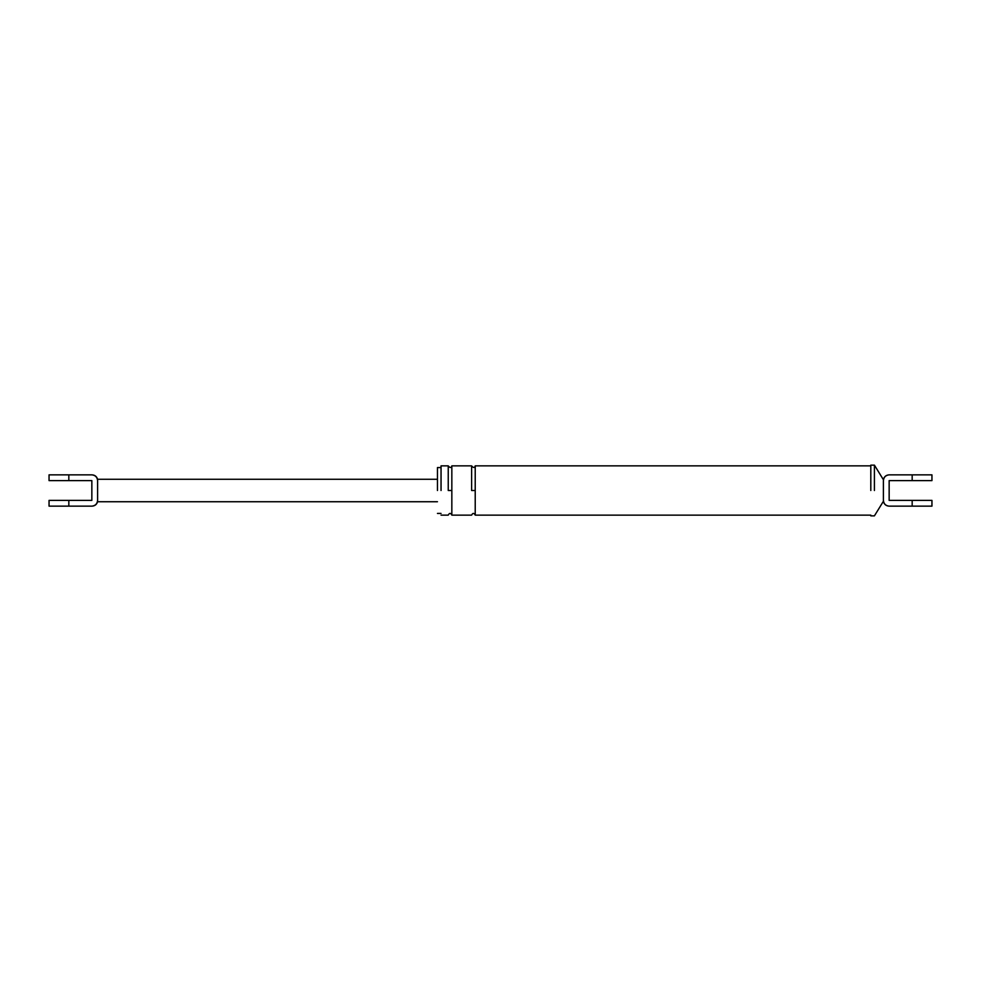 <?xml version="1.0" encoding="UTF-8"?>
<svg xmlns="http://www.w3.org/2000/svg" width="981" height="981" viewBox="0 0 981 981"><rect width="100%" height="100%" fill="white"/><g stroke="black" fill="none" stroke-linecap="round" stroke-linejoin="round"><path stroke-width="1.47" d="M97.597 480.604C97.229 477.134 95.316 475.221 91.846 474.853C95.316 475.221 97.229 477.134 97.597 480.604C97.597 478.826 97.597 478.826 97.597 480.604L97.597 500.396C97.229 503.866 95.316 505.779 91.846 506.147C95.316 505.779 97.229 503.866 97.597 500.396C97.597 502.174 97.597 502.174 97.597 500.396C97.229 503.866 95.316 505.779 91.846 506.147L49.05 506.147L68.829 506.147L68.829 500.396L49.05 500.396L91.846 500.396L91.846 480.604L49.05 480.604L68.829 480.604L68.829 474.853L91.846 474.853L77.818 474.853M68.829 474.853L49.05 474.853L68.829 474.853M903.182 474.853L889.154 474.853C885.684 475.221 883.771 477.134 883.403 480.604L883.403 500.396C883.771 503.866 885.684 505.779 889.154 506.147L931.95 506.147L912.171 506.147L912.171 500.396L931.95 500.396L889.154 500.396L889.154 480.604L931.95 480.604L912.171 480.604L912.171 474.853L931.95 474.853L889.154 474.853C885.684 475.221 883.771 477.134 883.403 480.604C883.771 477.134 885.684 475.221 889.154 474.853L889.154 474.853C885.684 475.221 883.771 477.134 883.403 480.604M889.154 506.147C885.684 505.779 883.771 503.866 883.403 500.396L883.403 500.396C883.771 503.866 885.684 505.779 889.154 506.147L903.182 506.147M437.452 490.5L437.452 467.569L437.452 490.5M441.045 490.5L441.045 465.865L441.045 490.5M870.809 490.5L870.809 465.141L870.809 490.5M451.836 490.5L451.836 465.865L451.836 515.135L451.836 490.5L448.243 490.5L448.243 465.865L448.243 490.5M475.221 490.5L475.221 465.865L475.221 515.135L475.221 490.5L471.616 490.5L471.616 465.865L471.616 490.5M874.414 490.5L874.414 465.141L874.414 490.5M437.452 501.732L97.597 501.732C96.751 504.492 94.887 505.963 92.006 506.147M437.452 479.268L97.597 479.268C96.751 476.508 94.887 475.037 92.006 474.853M49.05 474.853L49.05 480.604M49.05 500.396L49.05 506.147M870.809 465.141L874.414 465.141L883.403 479.709C884.102 476.705 886.002 475.086 889.08 474.853M870.809 515.859L874.414 515.859L883.403 501.291C884.102 504.295 886.002 505.914 889.08 506.147M931.95 500.396L931.95 506.147M931.95 480.604L931.95 474.853M441.045 467.569L437.452 467.569M437.452 513.431L441.045 513.431M870.809 465.865L475.221 465.865C474.62 468.023 473.418 468.023 471.616 465.865L451.836 465.865C451.248 468.023 450.046 468.023 448.243 465.865L441.045 465.865M441.045 515.135L448.243 515.135C449.445 512.818 450.647 512.818 451.836 515.135L471.616 515.135C472.817 512.818 474.019 512.818 475.221 515.135L870.809 515.135"/></g></svg>
